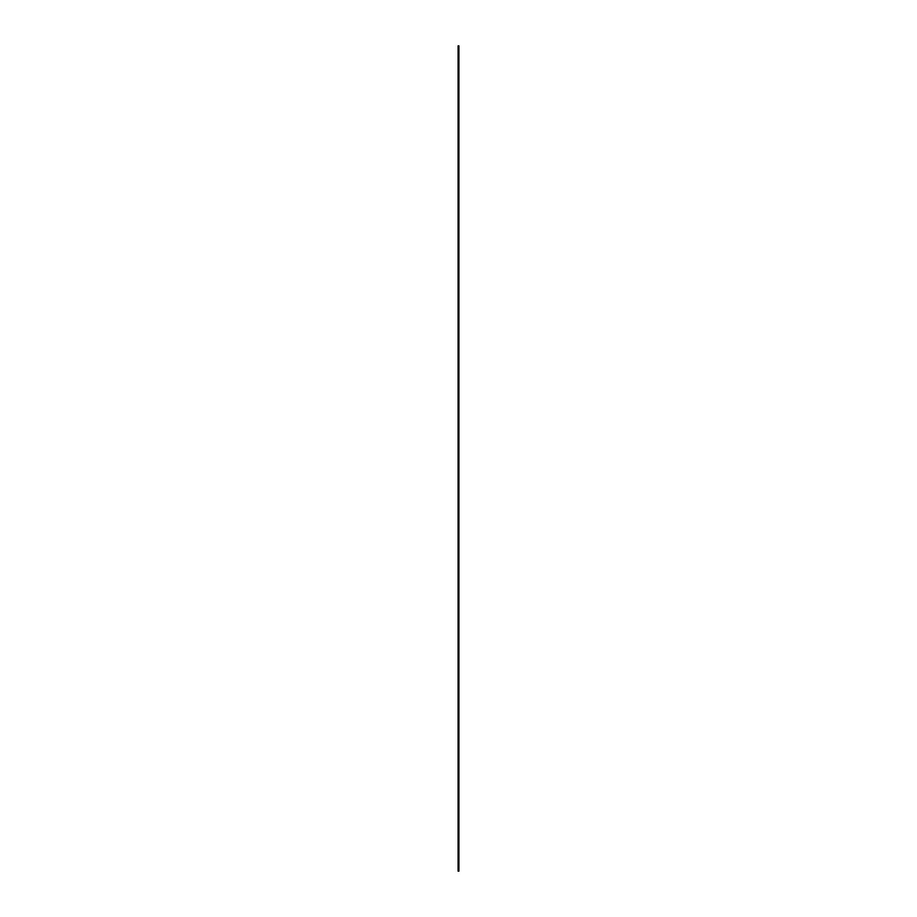 <?xml version="1.0" encoding="UTF-8"?>
<svg xmlns="http://www.w3.org/2000/svg" width="917" height="917" viewBox="0 0 917 917"><rect width="100%" height="100%" fill="white"/><g stroke="black" fill="none" stroke-linecap="round" stroke-linejoin="round"><path stroke-width="1.38" d="M458.087 45.85L458.913 45.85L458.913 871.15L458.087 871.15L458.087 45.85"/></g></svg>
